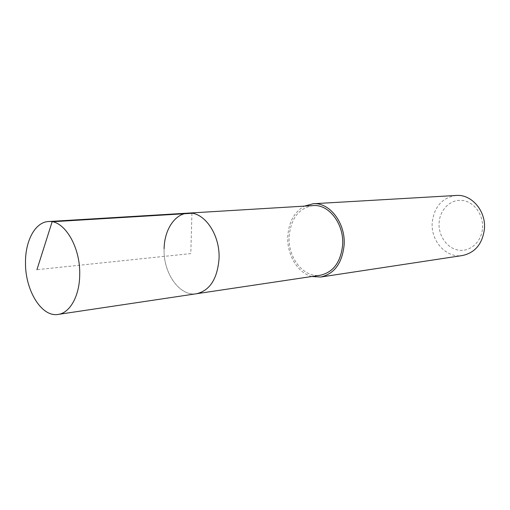 <?xml version="1.0" encoding="UTF-8"?>
<svg xmlns="http://www.w3.org/2000/svg" width="510" height="510" viewBox="0 0 510 510"><rect width="100%" height="100%" fill="white"/><g stroke="black" fill="none" stroke-linecap="round" stroke-linejoin="round"><path stroke-width="0.38" stroke-dasharray="2.55 1.91" d="M164.105 248.689C163.028 272.977 179.628 296.82 196.605 293.722C179.628 296.82 163.028 272.977 164.105 248.689C164.36 229.812 174.885 213.684 188.171 213.123M313.146 205.594C298.885 208.023 290.872 218.363 289.113 236.627C287.748 257.76 303.826 278.205 320.433 275.221M311.801 276.509C297.598 272.977 286.779 254.535 287.774 236.43C288.768 222.06 294.321 211.956 304.438 206.123M456.246 195.458C442.215 197.625 434.208 206.658 432.231 222.551C430.618 240.937 446.263 258.436 462.532 255.51M482.524 228.047C483.556 214.461 473.758 201.424 462.073 200.392C450.4 199.161 439.83 209.731 439.097 222.793C438.205 235.843 447.244 248.612 458.796 250.187C470.335 251.959 481.663 241.657 482.524 228.047M191.938 213.282L190.797 253.591L36.937 269.688"/><path stroke-width="0.76" d="M79.713 274.641C79.605 295.889 69.959 313.012 58.14 314.421C41.476 317.513 24.882 289.833 25.5 262.057C25.411 240.459 35.375 222.067 48.424 221.544C64.043 219.657 80.516 246.649 79.713 274.641M164.105 248.689C164.36 229.812 174.885 213.684 188.171 213.123L313.146 205.594C328.733 203.994 344.122 223.833 342.656 244.711C340.82 262.051 333.412 272.219 320.433 275.221L196.605 293.722C209.884 290.522 217.362 278.874 219.039 258.78C220.269 234.555 204.096 211.369 188.171 213.123C204.096 211.369 220.269 234.555 219.039 258.78C217.362 278.874 209.884 290.522 196.605 293.722L58.14 314.421M304.438 206.123L313.121 203.745C329.505 202.094 345.684 222.972 344.142 244.934C342.204 263.16 334.42 273.857 320.79 277.032L311.801 276.509M320.79 277.032L462.532 255.51C475.18 252.679 482.486 243.805 484.443 228.888C486.1 210.949 471.476 194.023 456.246 195.458L313.121 203.745M36.937 269.688L52.135 221.761L191.938 213.282M188.171 213.123L48.424 221.544"/></g></svg>
